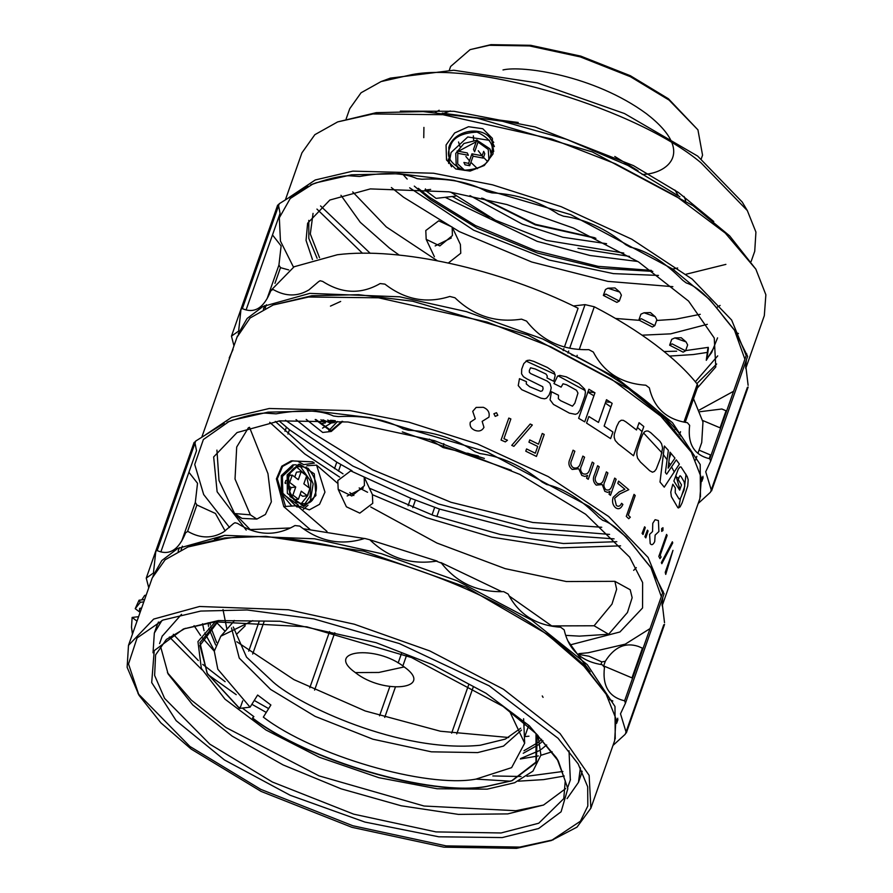 <?xml version="1.0" encoding="UTF-8"?>
<svg xmlns="http://www.w3.org/2000/svg" width="893" height="893" viewBox="0 0 893 893"><rect width="100%" height="100%" fill="white"/><g stroke="black" fill="none" stroke-linecap="round" stroke-linejoin="round"><path stroke-width="1.34" d="M473.368 135.848L473.67 140.29M478.291 150.738L482.097 155.75M483.515 157.358L487.31 161.22M701.262 158.831L702.557 155.181L697.935 129.865L669.091 100.105L630.48 76.742L580.305 56.906L529.527 45.945L489.342 45.286L470.098 49.628L450.63 66.473L449.346 70.123M697.935 129.865L668.444 98.777L630.324 75.704L580.774 56.125L530.632 45.297L490.971 44.65L470.098 49.628M491.094 153.976L489.799 148.751L477.074 140.324M476.728 140.29L463.936 143.483L455.754 153.417L456.167 164.613L459.37 168.933M464.706 170.418L457.696 163.899L457.796 152.513M458.433 151.252L476.203 141.764M477.844 141.965L488.27 149.466L488.862 159.01M717.559 337.867L711.632 352.59L706.966 358.774L708.395 348.315M707.792 348.795L706.285 360.325L714.087 347.355M641.297 318.689L638.841 320.04L652.337 326.994L654.792 325.655L641.297 318.689M638.841 320.04L640.906 314.169L644.054 312.773L655.272 316.736L656.857 319.783L654.792 325.655M672.083 343.85L669.638 345.2L683.123 352.155L685.578 350.815L672.083 343.85M669.638 345.2L671.703 339.329L674.84 337.934L686.07 341.896L687.643 344.944L685.578 350.815M595.921 238.342L535.253 224.846L481.628 198.101M450.976 165.875L450.184 163.821M594.571 237.683L535.499 224.333L483.091 198.436M482.376 198.268L535.354 224.623L595.229 238.007M404.194 666.926C435.438 689.083 383.543 695.1 355.325 672.585C324.092 650.428 375.975 644.422 404.194 666.926L378.811 672.462L355.325 672.585M202.544 623.772L204.05 630.692M204.798 632.958L214.342 650.651M520.652 758.514L539.182 750.712M541.18 749.417L546.695 744.963M542.955 740.71L540.399 743.266M538.97 744.494L523.22 753.279M215.626 644.958L208.85 628.248M208.516 626.395L208.125 622.801M523.979 750.723L538.602 742.183M539.863 741.056L541.638 739.281M543.067 697.355L542.263 695.937M210.045 622.51L210.313 625.011M210.592 626.674L216.642 642.491M327.619 420.09L334.362 422.601L330.287 423.07L322.92 419.81M335.31 420.681L330.499 420.29M605.822 294.076L603.367 295.416L616.862 302.37L619.318 301.03L605.822 294.076M603.367 295.416L605.432 289.555L607.887 288.205L619.809 292.111L621.383 295.17L619.318 301.03M299.702 464.181L298.53 464.315L287.155 474.931L287.356 493.304L303.386 506.286L304.558 506.152L315.932 495.537L314.28 473.815L299.702 464.181L288.327 474.797L289.979 496.519L304.558 506.152M314.827 494.711C312.684 503.295 306.466 505.728 296.186 502.033C288.149 491.987 285.905 483.18 289.432 475.623C291.576 467.039 297.793 464.594 308.074 468.3C316.1 478.347 318.354 487.154 314.827 494.711M218.048 621.539L199.876 645.55L207.388 673.679L239.48 708.406L250.085 707.178L217.814 669.225L214.287 651.198L220.805 636.218L252.775 620.646M250.085 707.178L257.63 695.044L270.88 705.001L263.335 717.124C313.164 755.433 426.341 788.43 475.958 779.12L511.622 767.645L524.671 743.222L523.622 718.72M521.523 730.05L503.507 746.101L477.677 752.587L431.397 751.828L372.894 739.203L315.106 716.365L270.624 689.441L239.246 658.096L231.499 627.913M242.695 700.849L240.641 706.687L239.268 707.993L207.064 673.143L199.943 642.592L218.238 620.59M537.273 734.772L536.291 762.477L512.225 780.605L486.451 786.42C431.877 796.712 306.991 760.155 252.529 717.95L253.891 716.644L242.36 708.071M215.235 621.841L197.956 641.587L201.338 668.444L224.969 699.152L265.969 730.005L319.437 757.286L378.889 777.691L437.146 788.765L487.143 789.155L514.647 782.737L532.954 771.117L540.901 755.043L538.01 735.497M252.529 717.95L252.73 718.352C307.047 760.434 431.531 796.88 485.948 786.621L511.656 780.828L535.979 762.12L536.012 733.51M543.435 805.084L515.864 810.721L424.086 806.022L319.024 775.872L226.007 727.549L191.292 700.101L167.415 672.663M156.777 626.105L158.463 622.03M582.147 771.228L580.896 775.448M161.946 620.479L154.333 633.037L153.027 652.828M565.671 788.608L543.569 805.017L507.76 813.903L458.422 814.394L401.236 805.787L341.07 788.809L283.081 764.91L232.18 736.133L192.754 704.934L168.118 673.969L160.405 645.885M162.18 636.229L181.513 614.317M569.008 750.767L570.348 779.957M567.077 798.643L578.452 782.391L580.394 767.835M557.277 759.296L565.247 780.917L563.773 798.643L538.747 823.223L501.04 832.968L435.951 831.908L353.661 814.148L272.365 782.011L209.81 744.148L164.58 698.382L154.623 675.421L155.594 654.904L166.377 639.421L185.309 628.304M183.411 628.996L218.327 620.579L280.101 621.26L376.12 642.703L432.357 664.582L486.06 693.303L529.326 725.775L556.294 757.61L558.337 761.026L536.325 733.823L503.016 706.352L411.561 657.561L306.812 626.819L215.079 621.852L183.411 628.996L154.221 650.629L151.698 682.576L176.155 720.662L224.422 759.943L290.203 795.283L364.913 822.062L438.798 836.797L502.223 837.567L538.646 828.514L561.094 811.793L567.836 788.686L558.337 761.026M200.724 611.069L162.939 620.066L137.087 637.948L128.514 663.968L138.995 695.267L160.907 722.884L191.214 749.115L261.102 791.421L351.92 827.32L443.854 847.167L516.578 848.35L551.416 840.503L580.417 821.214L587.817 806.011L587.683 786.778L578.128 763.861L558.08 738.277L489.185 685.824L399.35 643.563L313.867 618.905L247.104 609.964L200.724 611.069M138.002 693.571L189.896 746.448L260.767 789.356L352.858 825.757L446.076 845.872L519.815 847.077L553.258 839.8M551.416 840.503L577.023 827.119L590.876 808.187L589.134 775.381L560.045 733.555L503.462 689.24L429.767 650.919L354.231 624.196L288.472 609.763L199.552 606.481L153.674 619.083L128.492 645.36L127.13 667.305L138.995 695.267M518.286 781.185L543.58 779.611L564.264 776.039M590.876 808.187L614.63 740.732L615.991 718.787L606.168 694.241L583.955 666.245L553.225 639.645C481.584 579.244 300.148 523.901 223.306 539.015L187.976 546.974L165.16 559.755L152.245 577.905L128.492 645.36M202.744 664.392L225.114 681.683M254.259 700.458L268.637 708.607M492.824 775.95L521.077 776.497M526.926 776.274L562.891 771.474M606.168 694.241L583.073 664.102L551.919 636.977L466.146 587.125L363.998 551.182L265.969 536.347L224.768 537.954L191.716 545.601M207.969 674.617L236.221 694.665M251.871 704.287L266.259 712.424M476.025 779.109L510.595 781.196M520.34 758.994L538.367 755.936M540.868 755.322L552.108 751.75M194.071 625.669L200.601 635.492M202.153 637.535L214.287 651.22M173.309 634.287L198.335 660.552M216.541 622.41L225.125 631.284M236.79 641.743L293.964 679.651L365.248 710.984L440.428 731.233L508.742 737.506M524.392 736.669L528.98 736.189M249.404 529.616L290.482 527.964M303.274 528.745L364.433 538.512M369.869 539.807L437.112 561.072M440.952 562.59L501.821 591.691M509.189 595.988L552.231 626.283M567.736 640.716L590.139 671.793M214.532 539.517L224.489 535.365M615.232 738.879L614.987 706.475L587.281 664.671L531.357 619.932L457.45 580.919L381.155 553.604L314.559 538.792L224.645 535.342L177.696 548.492L161.812 560.558L152.937 576.085M148.751 587.828L146.251 578.095L153.44 573.016L155.828 551.104L157.157 550.568C169.279 555.892 178.767 549.965 185.621 532.786L187.619 531.447L188.501 531.77C200.691 538.602 212.445 538.635 223.752 531.871L233.464 523.599L234.937 522.74L237.482 523.365C256.793 535.789 275.948 536.514 294.969 525.542L299.769 526.111C319.817 541.705 341.45 545.813 364.668 538.446L369.825 539.763C388.567 557.891 410.747 565.023 436.353 561.15L441.41 563.103C456.926 582.906 477.677 592.427 503.674 591.635L508.173 594.057C518.811 614.54 536.302 625.591 560.637 627.21L564.186 629.878C568.741 649.959 581.41 661.568 602.183 664.705L604.461 667.384C602.262 686.025 608.981 697.165 624.62 700.793L625.435 703.237L620.501 713.797L626.328 732.941L664.548 624.419M664.079 593.666L625.435 703.237M663.8 624.732L625.234 734.258L612.966 745.465M232.649 420.123L227.068 422.244C243.822 416.216 256.659 413.18 265.567 413.124L276.06 413.839C301.376 409.362 320.542 410.088 333.547 416.026L338.335 416.596C364.422 415.301 386.044 419.409 403.234 428.919L408.391 430.236C433.172 431.498 455.341 438.619 474.931 451.624L479.976 453.577C501.52 456.524 522.271 466.034 542.241 482.12L546.739 484.531C563.394 488.147 580.885 499.198 599.203 517.683L602.753 520.351C613.301 523.577 625.971 535.186 640.75 555.178L651.142 567.903L664.001 593.711M578.943 653.643L588.197 652.761L625.256 644.154L650.048 628.583M661.311 596.602L650.83 567.39L626.294 537.05L589.146 506.42L487.143 451.992L370.361 417.712L315.609 411.07L268.023 412.153L232.66 420.123M579.657 654.58L589.09 656.243L601.826 661.903L600.911 664.515M603.847 665.419L605.309 661.278L601.826 661.903M605.309 661.278C614.25 647.079 625.223 642.112 638.238 646.376L642.435 648.151L631.976 677.876M643.027 648.363L642.435 648.151M632.545 678.122L648.117 634.063M664.526 622.722L661.813 600.096M571.364 644.59L619.932 631.976L642.558 607.977L642.625 582.549L629.621 557.12L585.641 514.245L519.927 474.44L434.5 440.673L348.024 421.998L279.621 420.871L237.036 432.558L213.661 456.937L217.122 491.764L246.211 530.085M228.943 421.585L203.37 439.535L194.73 464.483L203.682 494.555L229.546 527.484M269.719 422.277L304.669 453.89L339.664 477.085M359.165 487.958L367.559 492.266M372.47 494.711L426.698 517.717L491.753 537.128L560.346 547.878L620.59 545.846M370.751 506.99L436.934 543.044L505.181 568.651L566.341 581.533L614.886 581.332L630.201 589.748L632.155 597.696L627.444 612.509L608.635 634.264L579.401 636.129L565.66 635.37M309.96 529.348L283.784 506.632L276.395 478.86L281.797 466.191L291.285 460.877L312.639 461.86L314.381 463.11L303.687 464.65L298.095 461.435M275.29 421.418L308.04 450.686L343.012 473.837M369.401 488.192L433.328 515.384L500.192 534.449L563.405 543.513L616.795 541.683M525.988 361.04L555.133 374.379M558.08 375.853L585.216 390.565M587.851 392.127L593.901 395.8M605.298 403.1L610.89 406.907M637.401 427.423L642.034 431.565M643.529 432.949L662.059 452.918M663.421 454.682L667.16 459.873M668.712 462.228L670.397 464.918M671.592 466.961L674.282 472.051M675.845 475.467L679.953 489.297M680.477 498.294L678.68 507.95M250.118 529.516L234.647 513.553M662.059 604.829L662.796 597.328M662.606 592.93L648.106 557.455L608.68 516.522L548.246 476.594L477.632 444.055L408.894 422.177L350 410.59L269.273 408.492L231.678 417.321L205.546 434.791M483.314 407.32L476.148 407.42L472.732 411.338L475.288 418.839L470.276 422.222C469.539 426.039 471.124 428.763 475.031 430.393C479.072 431.765 482.053 430.761 483.961 427.367L482.153 421.384L488.94 417.143C489.911 412.588 488.047 409.307 483.314 407.32M497.814 415.323L496.508 412.711L493.907 413.76L495.213 416.372L497.814 415.323M505.326 441.89L507.458 440.227L503.931 438.697L510.874 418.951L508.809 418.069L501.062 440.07L505.326 441.89M513.888 446.333L532.328 425.012L530.219 424.019L511.745 445.373L513.888 446.333M584.915 476.438L587.583 475.411L586.601 478.201L588.253 479.295L593.912 463.221L592.26 462.127L589.882 468.892C588.654 473.39 586.299 474.976 582.794 473.647C580.283 471.325 579.914 468.557 581.689 465.353L584.569 457.171L582.85 456.1L580.651 462.351C579.479 467.173 577.001 468.948 573.194 467.664C570.616 465.588 570.147 463.009 571.777 459.951L574.846 451.233L573.06 450.184L570.002 458.89C568.015 463.087 568.741 466.615 572.19 469.45L578.753 468.758L581.812 475.433L584.915 476.438M607.575 492.378L610.019 491.384L609.026 494.175L610.477 495.302L616.137 479.217L614.697 478.101L612.308 484.866C611.08 489.152 609.004 490.782 606.068 489.744L605.755 489.531C603.534 487.143 603.288 484.352 605.03 481.171L607.899 472.989L606.38 471.884L604.181 478.135C602.954 482.957 600.632 484.687 597.216 483.336C594.905 481.171 594.548 478.57 596.156 475.534L599.225 466.827L597.618 465.722L594.559 474.429C592.595 478.615 593.153 482.175 596.245 485.122L602.25 484.542L604.795 491.317L607.575 492.378M613.134 497.334C611.884 501.609 612.665 505.047 615.489 507.659C618.525 509.78 620.992 508.697 622.89 504.433L621.584 503.306C620.177 506.275 618.436 507.001 616.349 505.46L614.596 498.283L619.876 493.918L628.806 489.688L618.581 481.148L617.777 483.403L624.888 489.252L619.05 491.976L613.134 497.334M628.75 518.71L630.324 517.192L628.281 515.25L635.236 495.515L634.019 494.376L626.272 516.377L628.75 518.71M643.038 534.516L645.282 527.573L644.612 526.803L642.078 533.389L643.038 534.516M645.818 537.876L648.072 530.933L647.436 530.163L644.913 536.749L645.818 537.876M658.409 520.563L655.105 519.693L652.772 523.309L652.549 531.547L649.591 534.394L650.204 543.614C651.622 545.5 653.129 544.819 654.714 541.56L655.127 535.108L658.9 531.502L658.409 520.563M662.941 530.565L662.963 527.73L661.68 528.544L661.668 531.391L662.941 530.565M659.96 558.616L661.088 557.053L660.184 555.223L667.127 535.487L666.569 534.416L658.822 556.417L659.96 558.616M661.836 563.695L672.742 542.877L672.351 541.794L661.356 562.59L661.836 563.695M665.731 574.411L672.976 550.345L665.229 572.346L665.731 574.411M664.247 487.154L679.383 464.07L676.269 459.85L666.68 474.161L665.385 472.598L668.344 450.329L664.381 446.031L660.005 482.03L664.247 487.154M669.996 452.148L668.143 468.133L674.963 458.12L669.996 452.148M670.777 492.143L671.369 496.642L677.921 507.771L680.019 506.99L682.118 502.871L687.733 485.959L688.179 479.787L687.219 476.549L681.046 466.972L679.975 466.961L678.211 469.283L673.869 481.059L679.662 490.145L681.504 484.899L678.267 479.597L679.316 476.762L680.053 475.757L681.058 476.527L684.138 481.807L684.808 486.038L681.459 496.184L680.421 498.361L679.048 498.986L675.231 492.713L675.331 487.958L672.797 484.207L670.777 492.143M649.702 470.711L652.459 472.196L654.457 471.415L656.232 469.126L660.641 457.696L662.595 448.007L661.579 443.821L659.96 441.309L650.729 432.67L648.139 431.04L646.376 430.995L644.601 431.732L642.636 434.5L640.884 438.776L636.999 450.987L636.809 454.582L637.557 458.12L640.437 462.038L649.702 470.711M614.194 437.291L615.199 440.506L618.291 443.888L633.517 455.765L643.808 426.541L639.075 422.69L636.508 429.968L625.971 421.909L623.336 420.335L621.215 420.246L619.005 421.898L616.706 426.486L614.284 434.344L614.194 437.291M560.503 400.633L558.348 398.691L558.527 395.242L551.461 391.737L550.077 399.852L553.47 404.417L569.377 413.124L575.382 414.319L577.671 413.448L579.892 410.2L584.893 396.001L585.417 392.083L584.703 389.125L578.954 383.51L566.296 376.857L559.844 375.406L557.589 376.132L553.961 383.577L561.117 387.127L563.025 383.778L566.542 384.76L576.543 390.286L577.961 393.076L574.846 403.201L572.458 406.181L560.503 400.633M529.705 386.747L526.267 383.934L526.446 381.657L519.469 378.688L518.241 385.609L521.758 389.683L541.035 398.2L544.496 398.803L546.494 398.222L549.162 394.885L550.546 390.967L551.227 387.752L549.988 383.331L547.119 381.043L530.743 373.631L529.382 372.314L529.315 370.528L530.576 367.793L535.309 369.01L546.014 374.044L547.275 375.975L546.996 377.94L553.738 381.255L555.145 375.752L554.229 372.225L547.442 367.503L533.768 361.386L529.527 360.18L527.071 360.482L523.789 363.618L521.702 369.2L521.568 373.843L523.387 376.679L526.993 378.945L542.754 386.736L543.1 388.901L542.308 390.799L540.734 391.335L529.705 386.747M662.137 605.822L699.844 498.752L701.396 477.855L691.383 452.271L660.82 416.194L611.817 379.413L550.981 346.886L487.277 322.094L378.498 297.804L308.52 297.034L273.191 304.993L250.085 318.008L236.991 337.264M691.383 452.271L665.129 418.929L628.493 388.723L527.875 335.031L412.689 301.231L358.685 294.69L311.757 295.762L273.191 304.993M681.861 495.035L684.138 489.922L686.036 474.295M296.052 419.61L312.204 432.647L372.582 469.763L450.943 502.268L532.808 522.483L601.748 527.261M285.481 420.279L352.813 466.057L438.184 503.875L528.399 527.886L609.573 534.405M467.597 453.164L484.374 458.433M402.308 431.888L511.254 470.254M693.526 398.747L702.97 422.009L701.719 442.537L697.902 453.376M271.706 289.645L294.11 266.761L337.375 254.739C399.841 246.836 499.745 269.05 578.084 308.241L564.432 347.02M563.851 348.65L563.137 350.681M680.421 435.94L679.729 434.02C669.125 420.77 655.015 407.532 637.39 394.271C619.72 381.021 599.504 368.474 576.733 356.642L571.33 354.744M700.447 496.899L700.201 464.505L672.485 422.69L616.561 377.94L542.631 338.927L466.325 311.612L399.729 296.811L309.815 293.373L263.011 306.466L247.138 318.466L238.219 333.893M569.678 348.237L585.038 304.625L594.291 306.779C617.063 318.611 637.278 331.158 654.949 344.408C672.574 357.669 686.684 370.919 697.288 384.157L683.926 422.11M233.966 345.859L231.466 336.148L238.632 331.08L241.021 309.145L242.349 308.61C254.472 313.934 263.948 308.007 270.791 290.828L272.789 289.477L273.671 289.801C285.86 296.632 297.615 296.666 308.922 289.901L318.634 281.63L320.107 280.759L322.641 281.395C341.952 293.808 361.107 294.534 380.128 283.561L384.928 284.13C404.976 299.713 426.608 303.821 449.815 296.454L454.972 297.771C473.714 315.899 495.894 323.02 521.501 319.147L526.557 321.1C542.073 340.903 562.836 350.413 588.833 349.632L593.332 352.054C603.981 372.526 621.472 383.577 645.806 385.207L649.356 387.863C653.91 407.945 666.591 419.554 687.364 422.69L689.653 425.369C687.454 444.022 694.185 455.151 709.823 458.779L710.638 461.223L705.716 471.772L711.554 490.938L748.144 387.037M747.653 356.285L710.638 461.223M747.396 387.35L710.448 492.255L698.181 503.485M744.896 359.198L734.426 330.03L709.868 299.691L672.73 269.061L570.694 214.621L453.901 180.341L399.149 173.711L351.563 174.805L316.245 182.764L310.619 184.896C327.363 178.868 340.2 175.832 349.107 175.765L359.589 176.49C384.916 172.003 404.071 172.729 417.064 178.656L421.864 179.225C447.94 177.93 469.573 182.038 486.752 191.548L491.909 192.866C516.69 194.116 538.87 201.249 558.449 214.242L563.494 216.195C585.038 219.142 605.8 228.653 625.77 244.727L630.268 247.149C646.934 250.766 664.425 261.816 682.743 280.302L686.293 282.958C696.853 286.184 709.522 297.793 724.312 317.785L734.738 330.544L747.586 356.318M699.308 410.021L733.6 391.268M699.989 411.718L721.857 408.994L726.054 410.78L720.059 427.814M726.634 410.981L726.054 410.78M720.618 428.06L731.412 397.485M748.122 385.341L745.398 362.681M697.288 388.075L715.784 366.967L714.244 338L688.57 301.086L638.618 261.973L573.563 228.139L506.889 204.553L448.833 191.805L370.338 188.903L329.841 200.032L307.616 223.228L306.053 240.407L312.461 259.55M605.7 401.928L610.488 402.23M312.539 184.226L290.214 198.514L279.33 217.78L280.435 241.054L293.473 267.107M696.875 383.633L716.677 363.987M695.346 381.769L717.715 355.894M313.052 213.382L310.306 233.977L319.538 257.731M587.951 391.837L594.649 392.607M745.644 367.458L746.381 359.912M746.191 355.526L731.646 320.04L692.209 279.118L631.764 239.201L561.161 206.685L492.445 184.806L433.563 173.231L352.858 171.132L315.251 179.973L289.12 197.442M493.059 153.886L492.367 138.359L482.789 128.737L468.512 126.706L454.649 132.968L446.065 144.967L446.511 159.992L455.787 168.989L470.098 171.088L484.274 165.495L493.059 153.886M669.56 356.084L693.269 354.543L706.631 352.523M745.733 368.452L764.319 315.653L765.87 294.768L755.858 269.173L725.306 233.095L676.302 196.326L615.456 163.787L551.751 138.995L442.973 114.717L372.995 113.947L337.666 121.906L314.849 134.676L301.946 152.826L285.392 199.82M685.657 350.592L708.328 347.355M755.858 269.173L729.603 235.83L692.968 205.624L592.349 151.933L477.163 118.133L423.17 111.592L376.243 112.663L337.666 121.906M642.089 335.188L670.665 333.848L707.323 324.315M340.936 195.288L360.27 222.301L389.448 248.075L399.193 255.097M320.554 205.948L370.215 253.299M664.068 351.518L676.682 351.195M656.612 320.475L675.834 319.181L700.268 314.303M717.146 307.237L720.115 305.428M679.897 196.806L627.857 165.417L566.586 139.319L502.502 121.258L442.258 113.11M352.713 191.917L386.301 226.922L437.38 260.778M615.545 318.455L638.785 320.286M713.775 221.52L678.546 192.553L633.427 165.607L535.097 126.951L454.024 111.301L400.298 111.145M751.136 261.493L754.73 251.29L755.925 232.068L747.318 210.569L700.949 162.749C638.205 109.85 479.284 61.383 411.986 74.61L381.043 81.587L361.062 92.772L349.755 108.667L346.149 118.881M686.025 274.24L725.897 264.384M747.318 210.569L742.217 202.041L697.679 156.096L624.508 113.556L537.374 82.893L453.733 70.234L390.364 78.126L381.043 81.587M391.38 187.541L403.536 197.208L459.337 231.622L531.703 261.995L607.832 281.373L672.864 286.675M658.465 275.424L613.435 273.626L549.251 260.064L473.703 230.227L409.653 187.809M403.279 174.782L407.163 179.058M414.296 186.112L430.593 199.664L477.175 228.206L537.631 253.076L600.464 268.246L652.816 271.394M672.719 269.061L677.664 268M423.762 137.678L423.918 127.409M435.315 112.451L439.166 110.241M444.1 113.21L450.34 110.978M623.783 253.054L546.371 240.396L495.425 220.236L450.697 192.095M469.941 195.578L522.349 224.199L562.88 237.27L606.604 243.7M491.139 119.015L518.219 122.475M614.786 156.476L638.06 170.753M503.005 69.944C521.791 65.334 593.845 75.09 646.353 113.657C696.841 152.457 666.535 174.079 642.167 174.47M674.896 190.053L678.367 195.701M684.071 196.482L685.679 200.612M452.204 196.505L489.342 217.133M577.972 248.343L629.565 256.425M425.448 188.903L425.035 190.086L430.66 189.428M455.776 196.092L436.074 198.38L425.035 190.086M445.161 197.32L537.128 241.333L590.061 255.51L637.848 261.482M418.315 188.323L429.377 197.174L475.5 225.583L535.342 250.576L598.109 266.337L651.388 270.4M316.937 209.085L362.48 253.266M448.688 163.486L448.241 159.032M490.525 139.085L493.762 142.355M489.498 140.368L467.765 136.975L451.054 152.524L449.893 159.054M450.027 147.312C452.137 137.98 461.168 132.912 477.096 132.119C490.514 138.493 495.057 146.139 490.748 155.047C488.627 164.379 479.608 169.447 463.668 170.239C450.262 163.865 445.707 156.219 450.027 147.312M308.788 220.348L308.822 238.42L317.104 258.311M457.082 150.995L467.262 152.937L468.379 155.293L458.198 153.362L457.082 150.995M468.602 163.352L469.718 165.718L465.019 164.825L463.902 162.47L468.602 163.352L471.962 153.819L482.142 155.762L483.693 151.352L484.799 153.719L483.258 158.117L482.142 155.762M473.513 149.421L476.862 139.888L477.978 142.255L474.618 151.788L473.513 149.421M471.962 153.819L473.078 156.186L483.258 158.117M469.718 165.718L473.078 156.186M307.739 185.911L279.297 203.704L242.349 308.61M277.812 205.423L279.297 203.704M278.571 205.758L280.078 213.394L246.077 309.949M268.492 231.153L231.466 336.148L268.413 231.242M272.488 234.937L281.128 245.943L278.929 265.065L267.085 298.697M274.966 283.349L280.491 267.654L278.929 265.065M280.491 267.654L288.752 269.932M638.584 424.063L639.846 423.293M452.416 235.573L439.825 245.932L426.184 239.335L425.794 230.517L438.697 220.817L452.171 227.068L452.416 235.573M435.159 245.932L451.322 237.951M452.171 227.068L460.397 244.492L460.755 253.244L448.353 263.011M675.052 429.466L675.309 428.729M685.21 422.356L697.924 386.245L697.288 384.157M585.038 304.625L573.418 305.975M671.078 453.354L669.192 458.701M678.825 478.246L676.548 477.186M230.372 356.05L229.579 358.316M331.258 431.464L322.708 432.458L306.221 419.386M229.188 358.026L233.006 349.543M340.668 301.443L330.466 306.109M315.184 419.509L331.258 431.453L342.722 421.396M225.349 370.327L226.476 367.112M225.683 369.367L226.621 366.722M279.141 420.927L289.466 429.723L336.795 462.172L352.021 470.756M338.19 489.386L346.406 506.8L359.801 513.14L372.761 503.306L372.392 494.555L364.188 477.13L364.433 485.625L351.82 495.995L338.19 489.386L337.8 480.568L350.726 470.868L410.724 498.283L439.468 509.055L531.346 532.976L614.083 538.859M342.019 421.317L331.158 430.616L315.876 419.52M322.507 428.138L331.448 422.936M325.61 422.032L325.275 422.981L320.587 423.528L316.189 420.223M325.275 422.981L320.922 419.721M249.493 427.3L267.967 473.658L271.36 501.821L265.411 514.48L256.838 519.079L242.059 518.398L234.591 513.553L218.997 480.445L216.932 450.105M326.983 531.424L297.135 505.695L285.559 506.454L277.31 478.748L282.579 466.425L292.915 460.766M429.332 439.122L443.118 447.572L478.347 455.999M636.296 567.624L633.662 570.348M256.838 519.079L250.364 514.837L235.026 479.028L236.701 447.025L248.488 427.647M614.886 581.332L616.65 589.235L611.984 604.126L594.091 625.77L551.807 625.915M337.219 482.968L316.591 465.141L306.946 465.755M349.788 492.579L353.862 495.515M291.911 506.164L281.462 493.862L281.295 475.612L292.67 464.996L293.842 464.851L282.467 475.478L282.277 492.657L296.789 506.889M303.419 509.3L308.04 505.148M310.184 501.844L313.153 483.894L306.165 467.095M304.413 504.467L310.083 496.218L310.898 481.483L299.936 465.856M296.219 464.84L293.842 464.851M224.188 423.26L195.723 441.042L157.157 550.568M194.239 442.749L195.723 441.042M195.009 443.095L196.505 450.708L160.874 551.907M184.94 468.434L146.251 578.095L184.829 468.568M188.914 472.274L197.52 483.28L195.321 502.391L181.759 540.912M187.563 531.435L196.884 504.98L195.321 502.391M196.884 504.98L215.436 513.475L225.148 530.955M236.645 634.231L245.207 625.792M223.004 609.573L226.911 629.241M297.135 505.695L309.369 509.858L319.538 504.322L324.963 492.099L316.591 465.141M298.563 506.844L301.019 506.309M347.165 495.995L363.328 488.002M300.774 504.255L307.806 495.526L308.799 491.563M309.123 487.812L306.567 476.092M306.254 475.456L296.454 466.894M292.826 466.671L282.4 476.438L282.858 494.063L298.385 505.114M294.768 477.029L296.476 472.174L301.153 471.627L306.679 475.779L303.843 483.85L309.916 488.404L307.326 495.738L302.649 496.285L300.126 494.387M289.466 492.088L291.051 487.578L288.16 485.401M285.715 483.571L284.979 483.013L285.916 480.356M289.488 475.456L292.245 475.132L298.318 479.697L301.153 471.627M288.126 482.644L289.667 482.466L292.245 475.132M284.979 483.013L285.727 482.923M291.051 487.578L295.739 487.031L289.667 482.466M290.805 495.336L292.893 495.09L295.739 487.031M293.73 499.79L298.418 499.243L292.893 495.09M307.326 495.738L301.254 491.183L298.418 499.243M140.022 612.609L139.442 609.283L139.799 608.3L141.63 608.055M169.38 636.977L201.985 669.795M135.223 608.68L139.051 600.208L140.29 602.295L135.223 608.68L139.855 612.163M146.206 595.073L144.655 595.419L141.764 599.895M138.594 616.695L132.131 617.443L131.505 627.21L132.131 617.443L137.02 621.16M132.432 634.186L131.505 627.21L132.51 633.974M143.806 601.882L140.29 602.295M144.621 599.56L139.051 600.208M509.512 711.051L524.671 743.222M520.719 728.197L505.393 739.08L480.267 745.253C400.019 753.368 298.329 704.689 273.213 682.107L246.513 657.114L233.296 626.986M458.544 141.998L460.04 146.642M465.856 156.465L469.495 160.829M470.901 162.359L477.465 168.654M535.309 453.22L526.569 448.945L525.776 451.199L536.459 456.457L544.205 434.456L542.252 433.473L538.479 444.189L529.75 439.914L528.946 442.169L537.686 446.444L535.309 453.22M606.492 399.696L598.477 422.434L588.878 416.518L586.556 423.103L610.611 438.619L612.933 432.033L604.137 426.084L612.151 403.346L606.492 399.696M594.961 392.808L588.867 389.248L578.631 418.304L584.725 421.853L594.961 392.808M680.544 431.71L679.729 434.02M493.729 151.564L492.155 141.864L494.387 146.586M699.04 450.139L711.074 455.218L709.801 458.779L746.771 353.874M264.652 305.607L263.357 309.268M710.493 454.972L709.198 458.634M702.981 476.293L701.697 479.954M576.733 356.642L577.202 355.314M579.256 349.487L594.291 306.779M567.981 353.059L568.707 351.016M679.316 433.496L679.06 434.232M337.487 421.507L328.825 430.627M439.468 509.055L436.811 516.601M432.022 514.926L434.679 507.38M415.412 500.158L412.767 507.671M408.079 505.784L410.724 498.283M340.813 464.516L338.48 471.124M334.495 468.691L336.795 462.172M289.466 429.723L287.937 434.065M284.967 431.286L286.407 427.211M283.784 506.632L285.559 506.454M443.799 443.598L443.118 447.572M234.591 513.553L250.364 514.837M608.635 634.264L594.091 625.77M259.338 620.959L248.723 651.142M624.62 700.793L663.198 591.266M617.766 718.218L616.471 721.89M524.771 736.636L528.377 726.366M524.928 723.341L523.945 726.143M456.736 733.923L473.134 687.376M468.658 684.831L451.635 733.153M384.716 717.414L395.365 687.197M402.843 665.944L406.516 655.54M401.459 653.576L398.155 662.963M389.839 686.572L379.547 715.795M314.582 690.099L334.775 632.757M329.595 631.53L309.782 687.789M252.674 654.033L264.205 621.282M181.089 549.831L182.384 546.159M179.404 547.599L178.109 551.271M491.485 152.335L489.799 148.751M457.852 168.197L456.167 164.613M735.843 332.453L738.444 333.547M644.054 312.773L650.439 312.572L655.272 316.736M674.84 337.934L681.225 337.733L686.07 341.896M608.58 288.16L614.964 287.948L619.809 292.111M220.805 636.218L234.558 620.512M154.344 633.037L156.922 625.703M159.568 643.619L162.314 635.838M265.065 308.431L266.36 304.759M451.579 166.779L449.358 162.057L448.799 147.535C453.811 129.117 485.647 124.685 492.155 141.864M703.137 477.71L701.842 481.372M702.657 420.48L720.64 428.071M434.4 256.749L426.184 239.335M277.656 205.111L241.021 309.145M695.558 460.029L696.853 456.368M237.46 335.924L201.807 437.168M297.536 506.967L298.709 506.833M616.628 723.319L617.923 719.646M604.371 666.223L632.601 678.144M609.037 699.386L612.855 700.994M155.828 551.104L194.082 442.448M191.705 545.59L187.976 546.974M567.747 787.358L570.482 779.578M578.452 782.391L581.042 775.057M511.656 780.828L512.225 780.605M234.011 620.523L233.653 621.55M523.834 723.743L524.202 722.716"/></g></svg>
